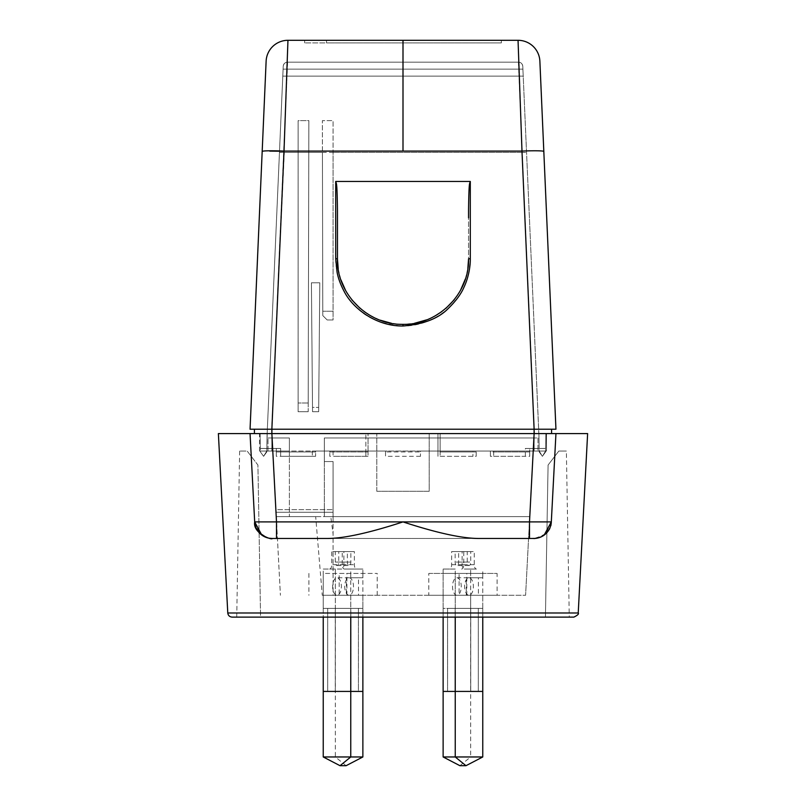 <?xml version="1.0" encoding="UTF-8"?>
<svg xmlns="http://www.w3.org/2000/svg" width="806" height="806" viewBox="0 0 806 806"><rect width="100%" height="100%" fill="white"/><g stroke="black" fill="none" stroke-linecap="round" stroke-linejoin="round"><path stroke-width="0.6" stroke-dasharray="4.03 3.02" d="M269.254 538.227L266.585 537.562L272.136 538.468L531.597 538.468M544.161 535.103L542.378 536.252M539.395 537.562L536.756 538.227M587.624 433.588L555.949 433.588L551.314 521.905C552.09 529.683 546.277 535.204 533.864 538.468M573.862 617.124L232.138 617.124M546.166 533.411A17.48 17.48 0 0 0 551.314 521.905L529.502 521.905L529.502 538.468L272.277 538.468M261.799 535.083L259.613 533.179M274.574 538.468L272.126 538.468L276.498 538.468L276.498 521.905L254.686 521.905L250.051 433.588L254.686 521.905L250.051 433.588L218.376 433.588M259.834 533.411A17.48 17.48 0 0 1 254.686 521.905L259.572 533.139M376.785 491.267L429.215 491.267L429.215 433.588L429.215 491.267L376.785 491.267L376.785 433.588L376.785 491.267M260.963 429.215L254.424 429.215L254.424 433.588L534.126 433.588L429.215 433.588L437.96 433.588L437.96 451.068L537.985 451.068L437.96 451.068L437.96 433.588L551.455 433.588M271.874 433.588L271.874 451.068L271.874 437.96L289.384 437.96L289.384 451.068L324.344 451.068L324.344 437.96L368.04 437.96L368.04 451.068L385.52 451.068L385.52 451.944L385.52 451.068L368.04 451.068L368.04 433.588L368.04 437.96L324.344 437.96L324.344 461.556L333.08 461.556L324.344 461.556L333.08 461.556L333.08 516.616L529.713 516.616L533.834 437.96L437.96 437.96L537.985 437.96L324.344 437.96L324.344 461.556L333.08 461.556L333.08 516.616L324.344 516.616L333.08 516.616L333.08 461.556L333.08 516.616L529.713 516.616L276.287 516.616L529.713 516.616L525.593 595.271L533.834 437.96L324.344 437.96L324.344 516.616L324.344 451.068L546.508 451.068L259.492 451.068L289.384 451.068L289.384 437.96L289.384 516.616L289.384 451.068L368.04 451.068L268.015 451.068L289.384 451.068L289.384 516.616L289.384 437.96L272.166 437.96L280.407 595.271L272.166 437.96L289.384 437.96L268.015 437.96L271.874 437.96L271.874 451.068L271.874 433.588L276.498 521.905L529.502 521.905L534.126 433.588L546.508 433.588L534.126 433.588L534.126 451.068L534.126 433.588M315.67 516.616L276.287 516.616L315.67 516.616L322.269 595.271L525.593 595.271L333.08 595.271L333.08 509.624L333.08 512.243L276.055 512.243L333.08 512.243L276.055 512.243L276.055 509.624L333.08 509.624L276.055 509.624L276.055 512.243L333.08 512.243L333.08 533.935L330.762 516.616M322.269 595.271L333.08 595.271L333.08 533.935M497.09 595.271L428.802 595.271L497.09 595.271L497.09 573.429L459.077 573.429L459.077 595.271M339.185 595.271L377.198 595.271L339.185 595.271L339.185 573.429L377.198 573.429L339.185 573.429M466.815 595.271L466.815 573.429L497.09 573.429M459.077 573.429L428.802 573.429L428.802 595.271M428.802 573.429L466.815 573.429M470.654 573.429L443.129 573.429L482.764 573.429L470.654 573.429L470.654 617.124L482.764 617.124L443.129 617.124L470.654 617.124M443.129 569.056L455.239 569.056L455.239 608.389L482.764 608.389L470.654 608.389L470.654 595.271L466.281 595.271L466.281 577.791L470.654 577.791L470.654 569.056L464.316 569.056A4.373 2.186 -90 0 1 462.13 564.684L462.13 551.576L458.634 551.576L458.634 562.064A3.496 1.743 -90 0 1 456.891 565.56A3.496 1.743 -90 0 1 455.138 562.064L455.138 551.576L451.642 551.576L451.642 564.684A4.373 2.186 -90 0 1 449.466 569.056L443.129 569.056L443.129 608.389L470.654 608.389L443.129 608.389L443.129 617.124L443.129 573.429M260.57 617.124L236.732 617.124L260.57 617.124L257.92 465.052L247.19 451.068L239.634 451.068L247.19 451.068L257.92 465.052L260.57 617.124M545.43 617.124L569.268 617.124L566.366 451.068L558.81 451.068L548.08 465.052L545.43 617.124L548.08 465.052L558.81 451.068L566.366 451.068M335.346 569.056L323.236 569.056L323.236 608.389L362.871 608.389L362.871 595.271L358.509 595.271L358.509 577.791L362.871 577.791L362.871 569.056L356.534 569.056A4.373 2.186 90 0 1 354.358 564.684L354.358 551.576L350.862 551.576L350.862 562.064A3.496 1.743 90 0 1 349.109 565.56A3.496 1.743 90 0 1 347.366 562.064L347.366 551.576L343.87 551.576L343.87 564.684A4.373 2.186 90 0 1 341.684 569.056L335.346 569.056L335.346 608.389L362.871 608.389L323.236 608.389L323.236 617.124L362.871 617.124L323.236 617.124L323.236 573.429L362.871 573.429L323.236 573.429M335.346 617.124L335.346 573.429M308.91 573.429L308.91 595.271M377.198 595.271L377.198 573.429M346.923 595.271L346.923 573.429M362.871 573.429L362.871 617.124L362.871 608.389L350.761 608.389L350.761 617.124L350.761 573.429M482.764 756.965L470.654 756.965L470.654 691.417L443.129 691.417L470.654 691.417L470.654 608.389L482.764 608.389L482.764 617.124L482.764 573.429M470.654 595.271L482.764 595.271L482.764 608.389L455.239 608.389L455.239 617.124L455.239 573.429M537.985 437.96L537.985 451.068L537.985 437.96M546.508 451.068L546.508 433.588L546.508 451.068L546.508 433.588L546.508 451.068L546.508 433.588L259.492 433.588L259.492 451.068M268.015 451.068L268.015 437.96L268.015 451.068M456.891 577.791A8.735 4.373 -90 0 1 461.264 586.536A8.735 4.373 -90 0 1 456.891 595.271A8.735 4.373 -90 0 1 452.519 586.536A8.735 4.373 -90 0 1 456.891 577.791L469.001 577.791A8.735 4.373 90 0 0 464.629 586.536A8.735 4.373 90 0 0 469.001 595.271A8.735 4.373 90 0 0 473.374 586.536A8.735 4.373 90 0 0 469.001 577.791M478.311 608.389L455.148 608.389L455.148 691.417L478.311 691.417L478.311 608.389L447.582 608.389L478.311 608.389L478.311 691.417L447.582 691.417L455.148 691.417L455.148 608.389L447.582 608.389L447.582 691.417L470.744 691.417L470.744 608.389L478.311 608.389M455.239 569.056L449.466 569.056M461.576 569.056A4.373 2.186 90 0 0 463.752 564.684L463.752 551.576L467.248 551.576L467.248 562.064A3.496 1.743 90 0 0 469.001 565.56A3.496 1.743 90 0 0 470.744 562.064L470.744 551.576L474.24 551.576L474.24 564.684A4.373 2.186 90 0 0 476.427 569.056L464.316 569.056M451.642 551.576L463.752 551.576M455.138 551.576L467.248 551.576M458.634 551.576L470.744 551.576M462.13 551.576L474.24 551.576M470.654 569.056L476.427 569.056M470.654 577.791L482.764 577.791L482.764 569.056M466.281 577.791L482.764 577.791M466.281 595.271L478.391 595.271L478.391 577.791M482.764 595.271L478.391 595.271M456.891 595.271L469.001 595.271M470.744 691.417L447.582 691.417L447.582 608.389L470.744 608.389L470.744 691.417M470.654 691.417L482.764 691.417L470.654 691.417M459.914 765.7L470.654 756.965L443.129 756.965M349.109 577.791A8.735 4.373 90 0 1 353.481 586.536A8.735 4.373 90 0 1 349.109 595.271A8.735 4.373 90 0 1 344.736 586.536A8.735 4.373 90 0 1 349.109 577.791L336.999 577.791A8.735 4.373 -90 0 0 332.626 586.536A8.735 4.373 -90 0 0 336.999 595.271A8.735 4.373 -90 0 0 341.371 586.536A8.735 4.373 -90 0 0 336.999 577.791M350.852 608.389L327.689 608.389L327.689 691.417L350.852 691.417L350.852 608.389L327.689 608.389L350.852 608.389L350.852 691.417L327.689 691.417L335.256 691.417L327.689 691.417L327.689 608.389L335.256 608.389L335.256 691.417L358.418 691.417L358.418 608.389L350.852 608.389M323.236 569.056L341.684 569.056M329.573 569.056A4.373 2.186 -90 0 0 331.76 564.684L331.76 551.576L335.256 551.576L335.256 562.064A3.496 1.743 -90 0 0 336.999 565.56A3.496 1.743 -90 0 0 338.752 562.064L338.752 551.576L342.248 551.576L342.248 564.684A4.373 2.186 -90 0 0 344.424 569.056L356.534 569.056M343.87 551.576L331.76 551.576M347.366 551.576L335.256 551.576M350.862 551.576L338.752 551.576M354.358 551.576L342.248 551.576M362.871 569.056L344.424 569.056M362.871 577.791L350.761 577.791L350.761 569.056M358.509 577.791L350.761 577.791M358.509 595.271L346.399 595.271L346.399 577.791M362.871 595.271L346.399 595.271M362.871 756.965L335.346 756.965L335.346 691.417L362.871 691.417L323.236 691.417L335.346 691.417L335.346 608.389L323.236 608.389L350.761 608.389L350.761 595.271M349.109 595.271L336.999 595.271M358.418 691.417L335.256 691.417L335.256 608.389L358.418 608.389L358.418 691.417M346.086 765.7L335.346 756.965L323.236 756.965M287.954 40.3L284.014 151.085L521.986 151.085L518.046 40.3L287.954 40.3L518.046 40.3M254.424 429.215L266.222 429.215M335.699 181.451L335.699 258.676L337.452 258.797L337.452 210.084C337.059 180.544 336.364 184.07 335.699 181.451L470.301 181.451C469.636 184.1 468.941 180.473 468.548 210.084L468.548 258.797C468.618 273.264 463.803 286.966 454.1 299.903C440.6 315.71 423.563 323.861 403 324.355L403 324.355C438.051 325.1 469.555 293.817 468.548 258.797L468.548 217.882M468.548 258.797L470.301 258.676L468.951 272.035C467.843 278.151 465.465 284.619 461.838 291.44C453.012 308.859 429.407 326.38 403.02 325.997L403.02 324.355L414.385 323.327M335.699 258.676C335.528 266.494 337.583 278.03 342.097 287.389C344.887 293.948 350.086 300.981 357.713 308.476C367.546 318.531 382.649 324.375 403.02 325.997M555.183 429.215L554.377 429.215M543.456 143.136L539.98 63.553M541.209 91.743L541.259 92.892M541.431 96.851L541.864 106.704M542.055 111.006L542.388 118.653M542.73 126.592L543.093 134.753M304.678 40.3L304.678 42.92L304.678 40.3L501.322 40.3L501.322 42.92L304.678 42.92L326.531 42.92L326.531 40.3M250.051 429.215L271.864 429.215L284.014 151.085A21.843 1.33 -177.5 0 0 262.182 151.468L266.121 61.196M551.576 429.215L551.576 433.588M539.778 429.215L534.116 429.215L521.986 151.085A21.843 1.33 177.5 0 1 543.818 151.468L555.938 429.215M287.581 62.153A4.373 4.373 0 0 0 283.218 66.344L279.46 152.495L283.823 152.415L287.581 62.163L518.419 62.153A4.373 4.373 0 0 1 522.782 66.344L538.851 433.588L522.782 66.344C522.53 63.765 521.069 62.374 518.419 62.153L287.581 62.153A4.373 4.373 0 0 0 283.218 66.344C283.47 63.765 284.931 62.374 287.581 62.153L518.419 62.163L287.581 62.153C285.072 62.324 283.621 63.724 283.218 66.334C283.631 63.704 285.092 62.314 287.581 62.153C284.931 62.374 283.47 63.765 283.218 66.324L282.785 76.137L283.218 66.334A4.373 4.373 0 0 1 287.581 62.153L271.541 433.588L534.459 433.588L267.149 433.588L279.46 152.495L267.149 433.588L271.541 433.588L284.256 152.415L279.46 152.495L283.218 66.344L267.149 433.588M538.851 433.588L534.459 433.588L538.851 433.588M534.096 433.588L260.106 433.588L365.853 433.588L267.098 433.588L266.776 451.944L267.098 433.588L534.096 433.588L534.096 448.448L539.164 448.448L539.224 451.944L538.902 433.588L539.164 448.448L545.632 448.448L534.096 448.448L534.096 433.588L534.096 448.448L545.662 448.448L545.914 433.588L545.632 448.448L529.723 448.448L529.723 451.944L493.675 451.944L529.723 451.944L529.723 448.448L534.096 448.448L534.096 429.215M267.219 433.588L266.846 448.448L260.368 448.448L271.904 448.448L271.904 433.588L271.904 448.448L266.836 448.448L276.277 448.448L276.277 451.944L312.325 451.944L276.277 451.944L276.277 448.448L260.368 448.448L266.836 448.448L267.098 433.588M298.119 411.735L298.119 152.435L298.119 411.735L308.184 411.735L298.119 411.735L298.119 120.628L298.119 152.415L298.119 120.648L308.849 120.628L308.184 411.735L298.119 411.735L308.184 411.735L308.769 152.415L284.256 152.415L308.769 152.415L308.849 120.628L308.204 403L308.849 120.628L298.119 120.658L298.119 411.735M322.803 315.599L322.43 152.415L308.769 152.415L333.08 152.415L333.08 319.972L333.08 152.415L322.43 152.415L322.803 315.599L322.36 120.658L322.803 315.599L327.186 319.972L322.803 315.599L327.186 319.972L333.08 319.972L333.08 120.628L322.36 120.658L322.43 152.415L322.36 120.658L333.08 120.628L333.08 319.972L327.186 319.972L333.08 319.972L327.186 319.972L322.803 315.599M312.547 411.735L318.662 411.735L319.791 282.805L318.662 411.735L312.547 411.735L318.662 411.735L319.791 282.805L311.418 282.805L312.547 411.735L318.662 411.735L319.791 282.805L311.418 282.805L312.547 411.735M266.796 451.068L263.602 456.317L260.429 451.944L260.106 433.588L260.429 451.944L263.602 456.317L266.776 451.944L263.602 456.317L260.429 451.944L263.602 456.317L266.776 451.944L263.602 456.317L260.429 451.944L263.602 456.317L266.776 451.944L263.602 456.317L260.429 451.944L263.602 456.317L266.776 451.944L263.602 456.317L260.429 451.944L263.602 456.317L266.776 451.944L263.602 456.317L260.429 451.944L263.602 456.317L266.776 451.944L263.602 456.317L260.429 451.944L263.602 456.317L266.776 451.944L263.602 456.317L260.429 451.944L263.602 456.317L266.776 451.944L263.602 456.317L260.429 451.944L263.602 456.317L266.776 451.944L263.602 456.317L260.429 451.944L263.602 456.317L266.776 451.944L263.602 456.317L260.429 451.944L263.602 456.317L266.776 451.944L263.602 456.317L260.429 451.944L263.602 456.317L266.796 451.068L266.776 451.944L266.796 451.068L266.776 451.944L266.796 451.068L266.776 451.944L266.796 451.068L266.776 451.944L266.796 451.068L266.776 451.944L266.796 451.068L266.776 451.944L266.796 451.068L266.776 451.944L266.796 451.068L266.776 451.944L266.796 451.068L266.776 451.944L266.796 451.068L266.776 451.944L266.796 451.068L260.409 451.068L260.429 451.944L260.409 451.068L260.429 451.944L260.409 451.068L260.429 451.944L260.409 451.068L260.429 451.944L260.409 451.068L260.429 451.944L260.409 451.068L260.429 451.944L260.409 451.068L260.429 451.944L260.409 451.068L260.429 451.944L260.409 451.068L260.429 451.944L260.409 451.068L260.429 451.944L260.409 451.068L260.429 451.944L260.409 451.068L266.796 451.068M312.325 451.068L312.325 456.317L312.325 451.068L329.805 451.068L329.805 451.944L365.853 451.944L365.853 433.588L365.853 451.944L329.805 451.944L329.805 456.317L329.805 451.068L312.325 451.068M276.277 451.944L276.277 456.317L276.277 451.944M365.853 451.944L365.853 456.317L365.853 451.944M365.853 456.317L329.805 456.317M312.325 456.317L276.277 456.317M271.904 433.588L271.904 448.448L280.639 448.448L280.639 451.944L315.599 451.944L315.599 456.317L315.599 451.068L315.599 451.944L280.639 451.944L280.639 448.448L271.904 448.448L271.904 429.215M525.361 448.448L534.096 448.448L525.361 448.448L525.361 451.944L490.401 451.944L490.401 456.317L490.401 451.068L472.921 451.068L472.921 451.944L437.96 451.944L437.96 456.317L437.96 451.068L420.48 451.068L420.48 451.944L385.52 451.944L420.48 451.944L420.48 456.317L420.48 451.068L437.96 451.068L437.96 451.944L472.921 451.944L472.921 456.317L472.921 451.068L490.401 451.068L490.401 451.944L525.361 451.944L525.361 448.448M368.04 451.068L368.04 456.317L368.04 451.944L333.08 451.944L368.04 451.944L368.04 451.068M333.08 451.068L333.08 456.317L333.08 451.068L315.599 451.068L333.08 451.068M539.204 451.068L542.398 456.317L539.224 451.944L542.398 456.317L545.571 451.944L545.632 448.448L545.571 451.944L542.398 456.317L539.224 451.944L542.398 456.317L545.571 451.944L542.398 456.317L539.224 451.944L542.398 456.317L545.571 451.944L542.398 456.317L539.224 451.944L542.398 456.317L545.571 451.944L542.398 456.317L539.224 451.944L542.398 456.317L545.571 451.944L542.398 456.317L539.224 451.944L542.398 456.317L545.571 451.944L542.398 456.317L539.224 451.944L542.398 456.317L545.571 451.944L542.398 456.317L539.224 451.944L542.398 456.317L545.571 451.944L542.398 456.317L539.224 451.944L542.398 456.317L545.571 451.944L542.398 456.317L539.224 451.944L542.398 456.317L545.571 451.944L542.398 456.317L539.224 451.944L542.398 456.317L545.571 451.944L542.398 456.317L539.204 451.068L539.224 451.944L539.204 451.068L539.224 451.944L539.204 451.068L539.224 451.944L539.204 451.068L539.224 451.944L539.204 451.068L539.224 451.944L539.204 451.068L539.224 451.944L539.204 451.068L539.224 451.944L539.204 451.068L539.224 451.944L539.204 451.068L539.224 451.944L539.204 451.068L539.224 451.944L539.204 451.068L545.591 451.068L542.398 456.317L545.591 451.068L545.571 451.944L545.591 451.068L545.571 451.944L545.591 451.068L545.571 451.944L545.591 451.068L545.571 451.944L545.591 451.068L545.571 451.944L545.591 451.068L545.571 451.944L545.591 451.068L545.571 451.944L545.591 451.068L545.571 451.944L545.591 451.068L545.571 451.944L545.591 451.068L545.571 451.944L545.591 451.068L539.204 451.068M523.215 76.137L522.903 69.145L523.215 76.137L282.785 76.137L523.215 76.137M518.419 62.163L522.177 152.415L333.08 152.415L522.177 152.415L534.459 433.588L522.177 152.415L526.54 152.495L522.177 152.415L518.419 62.163C520.928 62.324 522.379 63.724 522.782 66.334C522.369 63.704 520.908 62.314 518.419 62.153C521.069 62.374 522.53 63.765 522.782 66.324A4.373 4.373 0 0 0 518.419 62.153M522.903 69.145L283.097 69.145L522.903 69.145M312.506 407.413L311.418 282.805L312.506 407.413L318.702 407.413L312.506 407.413M545.884 433.588L545.692 444.902M440.147 433.759L440.147 451.944L440.147 433.759M476.195 451.944L440.147 451.944L440.147 456.317L440.147 451.944L476.195 451.944L476.195 456.317L476.195 451.944M493.675 451.068L476.195 451.068L493.675 451.068L493.675 456.317L493.675 451.068M529.723 451.944L529.723 456.317L529.723 451.944M493.675 456.317L529.723 456.317M440.147 456.317L476.195 456.317M280.639 451.944L280.639 456.317L280.639 451.944M315.599 456.317L280.639 456.317M368.04 456.317L333.08 456.317M385.52 451.944L385.52 456.317L385.52 451.944M420.48 456.317L385.52 456.317M472.921 456.317L437.96 456.317M525.361 456.317L525.361 451.944L525.361 456.317L490.401 456.317M467.843 268.469L465.364 278.977M460.428 290.472L454.171 299.822M445.909 308.345L441.748 311.64M435.572 315.62L426.676 319.851M338.218 268.872L340.908 279.823M345.764 290.825L351.91 299.923M359.939 308.214L364.161 311.569M369.632 315.156L380.2 320.184M391.504 323.307L403 324.355C367.979 325.12 336.445 293.827 337.452 258.797L337.452 258.797C335.689 291.006 366.851 325.664 403 324.355M501.322 40.3L501.322 42.92L326.531 42.92M337.452 217.882L337.452 258.797M578.224 612.983L227.776 612.983M261.678 534.993A17.48 17.48 0 0 0 263.915 536.413M266.494 537.531A17.48 17.48 0 0 0 269.295 538.237L266.454 537.521M539.567 537.511L536.685 538.237A17.48 17.48 0 0 0 539.506 537.531M542.085 536.413A17.48 17.48 0 0 0 544.322 534.993M551.314 521.905L546.045 533.522M451.642 564.684L463.752 564.684M467.248 562.064L455.138 562.064M458.634 562.064L470.744 562.064M474.24 564.684L462.13 564.684M343.87 564.684L331.76 564.684M335.256 562.064L347.366 562.064M350.862 562.064L338.752 562.064M342.248 564.684L354.358 564.684M470.301 258.676L470.301 181.451M260.106 433.588L260.308 444.902M333.08 311.237L322.793 311.237L333.08 311.237M308.204 403L298.119 403L308.204 403M254.686 521.905L259.099 532.625M239.634 451.068L236.732 617.124M544.393 534.932L540.766 537.048M469.001 565.56L456.891 565.56M336.999 565.56L349.109 565.56M539.879 61.196L539.909 61.961M539.164 448.448L539.073 443.27M538.902 433.588L539.053 442.232L538.892 433.588M526.993 162.661L538.821 433.588M526.54 152.495L522.782 66.334L526.54 152.495M279.46 152.495L283.218 66.344M545.642 448.448L545.894 433.588"/><path stroke-width="1.21" d="M534.126 433.588L218.376 433.588L227.776 612.983L578.224 612.983L587.624 433.588L534.126 433.588L529.502 521.905L551.314 521.905L544.161 535.103M272.277 538.468L327.72 538.468C344.454 538.348 369.551 532.816 403 521.905C436.449 532.816 461.536 538.337 478.28 538.468L533.864 538.468A17.48 17.48 0 0 0 536.705 538.237L536.756 538.227M269.254 538.227L272.136 538.468A17.48 17.48 0 0 1 254.686 521.905L250.051 433.588L555.949 433.588L551.314 521.905C550.72 528.766 547.314 533.763 541.108 536.897C531.96 539.667 534.015 538.015 533.602 538.468L478.28 538.468M542.378 536.252L539.395 537.562M533.904 538.468L533.864 538.468A17.48 17.48 0 0 0 551.314 521.905M227.776 612.983C228.138 615.512 229.589 616.892 232.138 617.124L573.862 617.124C577.62 615.28 579.081 613.9 578.224 612.983M271.874 433.588L276.498 521.905L254.686 521.905L261.799 535.083M263.673 536.282L266.585 537.562L263.683 536.282M569.268 617.124L545.43 617.124M327.72 538.468L276.498 538.468L276.498 521.905L529.502 521.905L529.502 538.468M482.764 617.124L482.764 691.417L455.239 691.417L455.239 756.965L482.764 756.965L482.764 691.417L443.129 691.417L455.239 691.417L455.239 617.124M443.129 617.124L443.129 756.965L455.239 756.965L465.969 765.7L459.914 765.7L443.129 756.965M482.764 756.965L465.969 765.7M323.236 756.965L340.031 765.7L350.761 756.965L362.871 756.965L362.871 691.417L323.236 691.417L323.236 756.965L350.761 756.965L350.761 691.417L323.236 691.417L323.236 617.124M340.031 765.7L346.086 765.7L362.871 756.965M362.871 617.124L362.871 691.417L350.761 691.417L350.761 617.124M543.818 151.468L539.879 61.196A21.853 21.853 0 0 0 518.046 40.3A21.853 21.853 0 0 1 539.879 61.196L543.818 151.468A21.843 1.33 177.5 0 0 522.429 151.065A21.843 1.33 177.5 0 0 521.976 151.085L534.116 429.215L271.864 429.215L555.949 429.215L543.818 151.468L555.949 429.215L555.183 429.215M554.377 429.215L539.778 429.215M539.98 63.553L541.209 91.743M541.259 92.892L541.431 96.851M541.864 106.704L542.055 111.006M542.388 118.653L542.73 126.592M543.093 134.753L543.456 143.136M518.046 40.3L521.986 151.085L403 151.085L403 40.3L518.046 40.3M403 151.085L284.014 151.085L287.954 40.3L403 40.3M501.322 40.3L304.678 40.3M470.301 258.676C470.472 266.494 468.417 278.03 463.903 287.389C461.113 293.948 455.914 300.981 448.287 308.476C438.454 318.541 423.351 324.375 402.98 325.997L402.98 324.355C367.949 325.1 336.445 293.817 337.452 258.797L337.452 210.084C337.059 180.473 336.364 184.1 335.699 181.451L470.301 181.451L470.301 258.676L468.548 258.797C469.555 293.827 438.021 325.13 402.98 324.355M337.452 217.822L337.452 258.797L337.452 210.084L337.452 258.797L335.699 258.676L337.049 272.035C338.157 278.151 340.535 284.619 344.162 291.44C352.988 308.859 376.583 326.37 402.98 325.997M251.543 395.232L266.121 61.196A21.853 21.853 0 0 1 287.954 40.3A21.853 21.853 0 0 0 266.121 61.196L262.182 151.468A21.843 1.33 -177.5 0 1 269.738 150.793A21.843 1.33 -177.5 0 1 284.014 151.085L271.864 429.215L250.051 429.215L262.182 151.468L250.051 429.215M266.222 429.215L260.963 429.215M259.492 433.588L254.424 433.588L254.424 429.215M551.576 433.588L551.576 429.215L551.576 433.588M551.455 433.588L546.508 433.588M271.904 429.215L271.904 433.588M534.096 433.588L534.096 429.215M468.548 217.822L468.548 210.084C468.941 180.544 469.636 184.07 470.301 181.451M468.548 259.008L467.843 268.469M465.364 278.977L460.428 290.472M454.171 299.822L445.909 308.345M441.748 311.64L435.572 315.62M426.676 319.851L414.385 323.327M337.452 258.938L338.218 268.872M340.908 279.823L345.764 290.825M351.91 299.923L359.939 308.214M364.161 311.569L369.632 315.156M380.2 320.184L391.504 323.307M259.834 533.411A17.48 17.48 0 0 0 261.678 534.993M263.915 536.413A17.48 17.48 0 0 0 266.494 537.531M269.295 538.237A17.48 17.48 0 0 0 272.136 538.468L269.305 538.237M539.506 537.531A17.48 17.48 0 0 0 542.085 536.413M544.322 534.993A17.48 17.48 0 0 0 546.166 533.411M335.699 258.676L335.699 181.451M266.121 61.196A21.853 21.853 0 0 1 287.954 40.3M259.099 532.625L266.454 537.521M254.686 521.905C252.621 533.723 273.022 540.494 272.156 538.468L274.816 538.468M546.045 533.522L544.393 534.932M540.766 537.048L539.567 537.511M539.909 61.961L539.879 61.196M284.044 151.266L269.728 151.105M262.182 151.468L250.696 414.486"/></g></svg>
